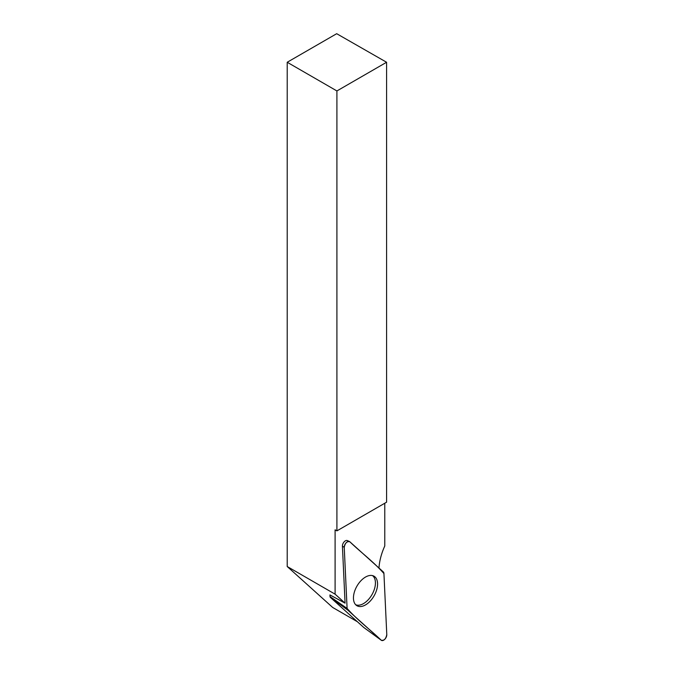 <?xml version="1.0" encoding="UTF-8"?>
<svg xmlns="http://www.w3.org/2000/svg" width="674" height="674" viewBox="0 0 674 674"><rect width="100%" height="100%" fill="white"/><g stroke="black" fill="none" stroke-linecap="round" stroke-linejoin="round"><path stroke-width="1.01" d="M363.909 627.578A2.098 1.213 -60 0 1 363.85 627.545A2.098 1.213 -60 0 1 363.792 627.494L330.327 597.358A2.098 1.213 -60 0 1 330.016 596.574L329.94 594.923L345.071 603.154L335.096 594.165L287.217 566.522L332.678 607.459L357.397 621.731M378.982 568.03A44.989 25.974 -60 0 1 384.778 545.982L384.778 503.234M345.071 603.154L342.417 546.117A4.162 2.401 120 0 1 344.077 541.921A4.162 2.401 120 0 1 347.304 540.565L349.418 541.508A4.406 2.544 120 0 0 346.006 542.932A4.406 2.544 120 0 0 344.246 547.381L347.093 608.42A4.406 2.544 120 0 0 347.742 610.063L381.206 640.199A4.406 2.544 120 0 0 381.332 640.3A4.406 2.544 120 0 0 384.846 639.222A4.406 2.544 120 0 0 386.783 634.579L383.936 573.549A4.406 2.544 120 0 0 383.279 571.897L349.814 541.761A4.406 2.544 120 0 0 349.418 541.508M346.874 540.455L347.674 540.809A4.162 2.401 120 0 0 347.304 540.565M335.096 594.165L335.096 529.831L336.907 530.876L336.907 90.948L386.59 62.261L336.688 33.7L287.217 62.261L336.907 90.948M287.217 566.522L287.217 62.261M386.59 62.261L386.59 502.189L336.907 530.876M355.678 604.73A16.858 9.739 120 0 0 371.938 594.695A16.858 9.739 120 0 0 372.503 575.596M369.74 601.587A17.061 9.849 120 0 0 373.607 575.984A17.061 9.849 120 0 0 361.289 580.373A17.061 9.849 120 0 0 356.571 605.496A17.061 9.849 120 0 0 369.74 601.587M383.936 573.549C373.59 561.762 361.02 552.554 349.814 541.761C346.958 541.129 345.105 543 344.246 547.389L347.093 608.411C357.439 620.198 370.009 629.415 381.206 640.199C384.062 640.839 385.924 638.96 386.783 634.571L383.936 573.549M344.246 547.381L342.417 546.117M330.016 596.574L347.093 608.42M363.792 627.494L381.206 640.199M347.742 610.063L330.327 597.358M363.85 627.545L381.332 640.3"/></g></svg>
